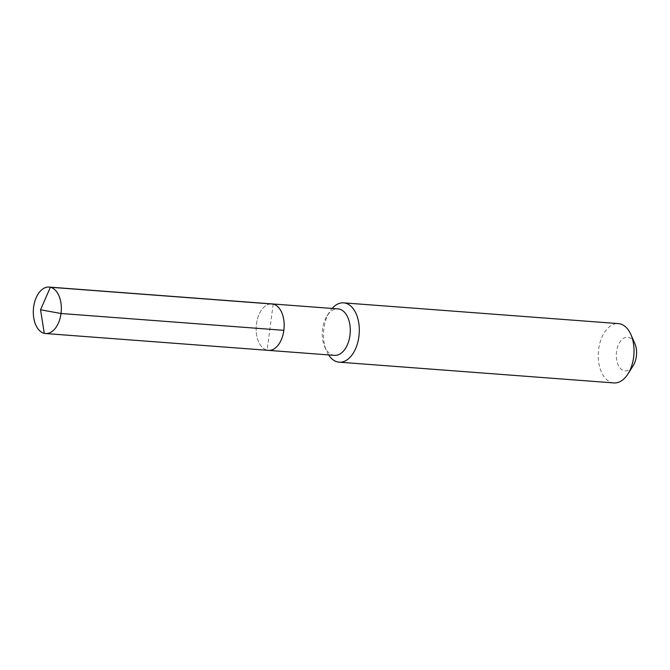 <?xml version="1.0" encoding="UTF-8"?>
<svg xmlns="http://www.w3.org/2000/svg" width="670" height="670" viewBox="0 0 670 670"><rect width="100%" height="100%" fill="white"/><g stroke="black" fill="none" stroke-linecap="round" stroke-linejoin="round"><path stroke-width="0.5" stroke-dasharray="3.35 2.51" d="M273.184 304.096L267.121 350.175A23.299 13.961 94.3 0 1 256.334 325.009A23.299 13.961 94.3 0 1 271.911 303.904A23.299 13.961 94.3 0 0 256.334 325.009A23.299 13.961 94.3 0 0 267.121 350.175A23.299 13.961 -85.7 0 0 268.394 350.368M334.506 355.368A23.299 13.961 -85.7 0 1 333.233 355.167A23.299 13.961 94.3 0 1 324.682 346.759A23.299 13.961 94.3 0 1 327.01 315.922A23.299 13.961 94.3 0 1 338.015 308.895M328.61 354.916A29.748 17.822 94.3 0 1 326.625 351.197A29.748 17.822 94.3 0 1 329.606 311.826A29.748 17.822 94.3 0 1 332.119 308.451M613.896 382.93A29.748 17.822 -85.7 0 1 612.263 382.679A29.748 17.822 94.3 0 1 598.494 350.552A29.748 17.822 94.3 0 1 618.377 323.602M634.808 343.459A16.859 10.1 -85.7 0 0 628.628 337.378A16.859 10.1 94.3 0 0 616.526 351.733A16.859 10.1 94.3 0 0 624.239 370.711A16.859 10.1 -85.7 0 0 633.125 365.77M267.121 350.175L44.287 333.342L267.121 350.175M324.682 346.759L326.625 351.197M327.01 315.922L329.606 311.826"/><path stroke-width="1" d="M267.121 350.175A23.299 13.961 -85.7 0 0 268.394 350.368L334.506 355.368A23.299 13.961 -85.7 0 0 350.083 334.255A23.299 13.961 -85.7 0 0 339.296 309.088A23.299 13.961 94.3 0 0 338.015 308.895L271.911 303.904A23.299 13.961 94.3 0 1 273.184 304.096A23.299 13.961 -85.7 0 1 283.979 329.263A23.299 13.961 -85.7 0 1 268.394 350.368A23.299 13.961 -85.7 0 0 283.979 329.263A23.299 13.961 -85.7 0 0 273.184 304.096A23.299 13.961 94.3 0 0 271.911 303.904L49.078 287.07A23.299 13.961 94.3 0 1 50.359 287.262L273.184 304.096M328.61 354.916A29.748 17.822 94.3 0 0 337.538 361.926A29.748 17.822 -85.7 0 0 339.171 362.177A29.748 17.822 -85.7 0 0 359.053 335.226A29.748 17.822 -85.7 0 0 345.284 303.108A29.748 17.822 94.3 0 0 343.651 302.857A29.748 17.822 94.3 0 0 332.119 308.451M343.651 302.857L618.377 323.602A29.748 17.822 94.3 0 1 620.01 323.853A29.748 17.822 -85.7 0 1 630.914 334.59A29.748 17.822 -85.7 0 1 627.941 373.952A29.748 17.822 -85.7 0 1 613.896 382.93L339.171 362.177M627.941 373.952L633.125 365.77A16.859 10.1 -85.7 0 0 634.808 343.459L630.914 334.59M283.854 330.327L61.02 313.501L40.552 309.791L44.287 333.342A23.299 13.961 -85.7 0 0 45.568 333.543A23.299 13.961 -85.7 0 0 61.146 312.429A23.299 13.961 -85.7 0 0 50.359 287.262L40.552 309.791L44.287 333.342A23.299 13.961 94.3 0 1 33.5 308.183A23.299 13.961 94.3 0 1 49.078 287.07M268.394 350.368L45.568 333.543"/></g></svg>
